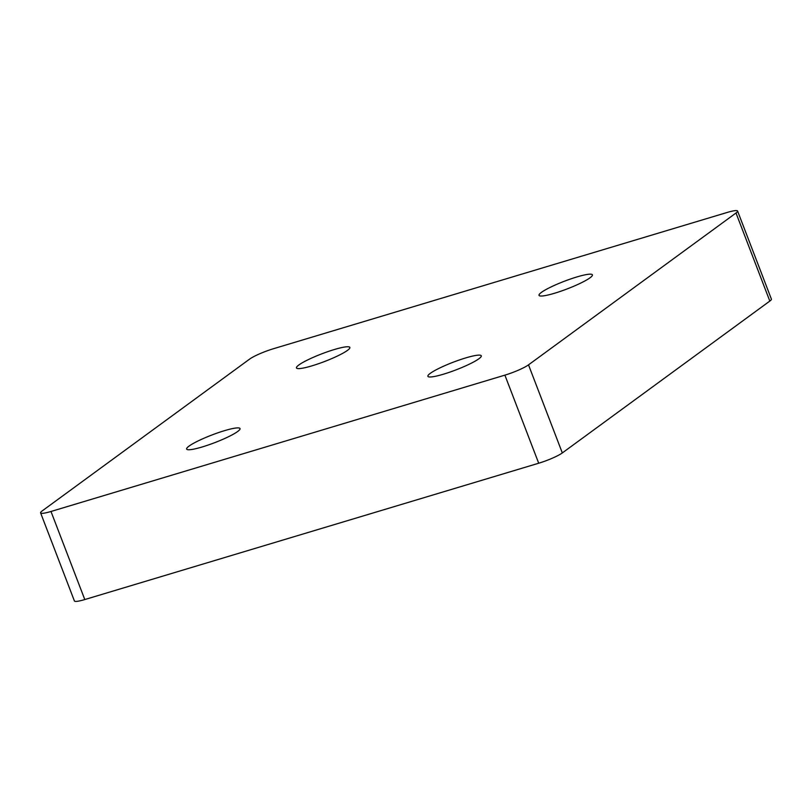 <?xml version="1.0" encoding="UTF-8"?>
<svg xmlns="http://www.w3.org/2000/svg" width="812" height="812" viewBox="0 0 812 812"><rect width="100%" height="100%" fill="white"/><g stroke="black" fill="none" stroke-linecap="round" stroke-linejoin="round"><path stroke-width="1.22" d="M50.983 511.479L504.891 375.144L538.701 463.226L84.793 599.55L50.983 511.479A19.062 2.72 159 0 1 40.6 512.88A19.062 2.72 159 0 1 42.183 510.921L249.68 359.066A19.062 2.72 159 0 1 273.299 348.774L727.207 212.45A19.062 2.72 159 0 1 737.59 211.039A19.062 2.72 159 0 1 736.007 212.998L769.817 301.079A19.062 2.72 -21 0 0 771.4 299.12L737.59 211.039M769.817 301.079L562.32 452.934L528.51 364.852L736.007 212.998M538.701 463.226A19.062 2.72 -21 0 0 562.32 452.934M40.6 512.88L74.41 600.961A19.062 2.72 -21 0 0 84.793 599.55M528.51 364.852A19.062 2.72 159 0 1 504.891 375.144M576.835 276.963A28.593 4.08 159 0 1 592.415 274.852A28.593 4.08 159 0 1 567.182 288.91A28.593 4.08 159 0 1 539.026 295.355A28.593 4.08 159 0 1 576.835 276.963M334.28 349.546A28.593 4.08 159 0 1 349.86 347.434A28.593 4.08 159 0 1 324.617 361.492A28.593 4.08 159 0 1 296.461 367.927A28.593 4.08 159 0 1 334.28 349.546M465.712 357.919A28.593 4.08 159 0 1 481.293 355.808A28.593 4.08 159 0 1 456.05 369.866A28.593 4.08 159 0 1 427.894 376.301A28.593 4.08 159 0 1 465.712 357.919M224.447 430.685A28.593 4.08 159 0 1 240.027 428.574A28.593 4.08 159 0 1 214.794 442.631A28.593 4.08 159 0 1 186.638 449.066A28.593 4.08 159 0 1 224.447 430.685"/></g></svg>

